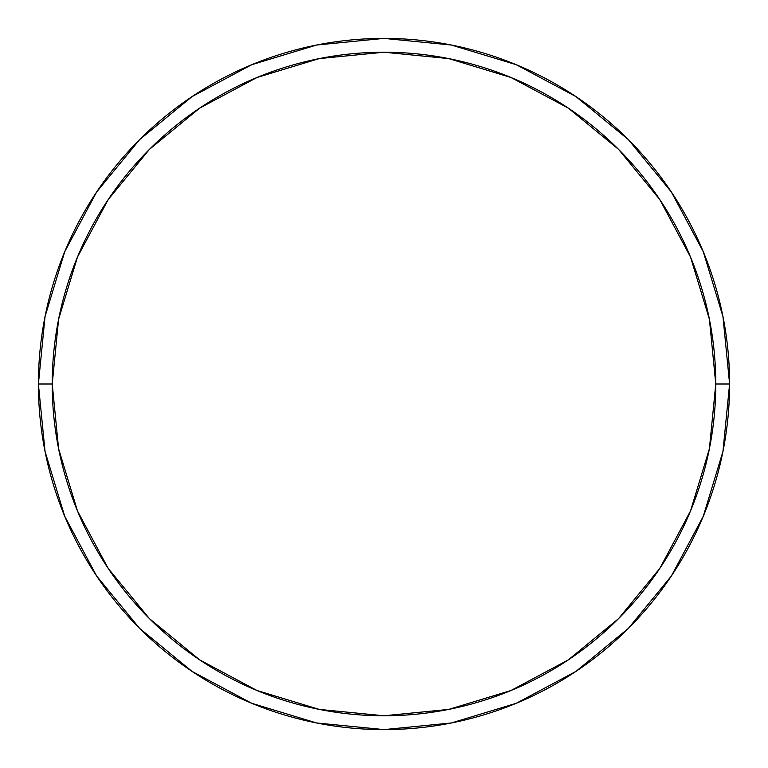 <?xml version="1.0" encoding="UTF-8"?>
<svg xmlns="http://www.w3.org/2000/svg" width="768" height="768" viewBox="0 0 768 768"><rect width="100%" height="100%" fill="white"/><g stroke="black" fill="none" stroke-linecap="round" stroke-linejoin="round"><path stroke-width="1.15" d="M38.4 384A345.6 345.6 0 0 0 384 729.6A345.6 345.6 0 0 0 729.6 384L715.776 384A331.776 331.776 0 0 1 384 715.776A331.776 331.776 0 0 1 52.224 384L58.598 448.723L77.482 510.97L108.134 568.33L149.395 618.605L199.67 659.866L257.03 690.518L319.277 709.402L384 715.776L448.723 709.402L510.97 690.518L568.33 659.866L618.605 618.605L659.866 568.33L690.518 510.97L709.402 448.723L715.776 384L709.402 319.277L690.518 257.03L659.866 199.67L618.605 149.395L568.33 108.134L510.97 77.482L448.723 58.598L384 52.224L319.277 58.598L257.03 77.482L199.67 108.134L149.395 149.395L108.134 199.67L77.482 257.03L58.598 319.277L52.224 384L38.4 384L52.224 384A331.776 331.776 0 0 1 384 52.224A331.776 331.776 0 0 1 715.776 384L729.6 384A345.6 345.6 0 0 0 384 38.4A345.6 345.6 0 0 0 38.4 384A345.6 345.6 0 0 1 384 38.4A345.6 345.6 0 0 1 729.6 384A345.6 345.6 0 0 1 384 729.6A345.6 345.6 0 0 1 38.4 384L45.043 316.579L64.704 251.741L96.576 192.086M96.643 191.99L139.622 139.622L191.904 96.71M191.99 96.643L251.741 64.704L316.579 45.043L383.885 38.4M384 38.4L451.421 45.043L516.259 64.704L575.914 96.576M576.01 96.643L628.378 139.622L671.29 191.904M671.357 191.99L703.296 251.741L722.957 316.579L729.6 383.885M729.6 384L722.957 451.421L703.296 516.259L671.424 575.914M671.357 576.01L628.378 628.378L576.096 671.29M576.01 671.357L516.259 703.296L451.421 722.957L384.115 729.6M384 729.6L316.579 722.957L251.741 703.296L192.086 671.424M191.99 671.357L139.622 628.378L96.71 576.096M96.643 576.01L64.704 516.259L45.043 451.421L38.4 384.115"/></g></svg>
